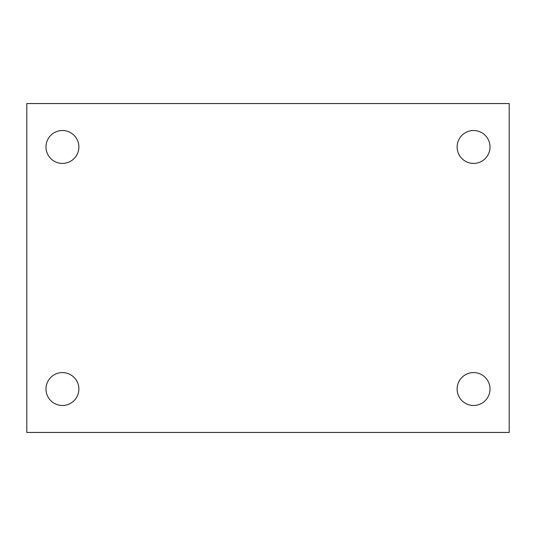 <?xml version="1.0" encoding="UTF-8"?>
<svg xmlns="http://www.w3.org/2000/svg" width="536" height="536" viewBox="0 0 536 536"><rect width="100%" height="100%" fill="white"/><g stroke="black" fill="none" stroke-linecap="round" stroke-linejoin="round"><path stroke-width="0.8" d="M26.8 103.549L509.2 103.549L509.2 432.452L26.8 432.452L26.8 103.549M62.431 372.594A16.449 16.449 0 0 1 78.879 389.036A16.449 16.449 0 0 1 62.431 405.484A16.449 16.449 0 0 1 45.989 389.036A16.449 16.449 0 0 1 62.431 372.594M473.569 372.594A16.449 16.449 0 0 1 490.011 389.036A16.449 16.449 0 0 1 473.569 405.484A16.449 16.449 0 0 1 457.121 389.036A16.449 16.449 0 0 1 473.569 372.594M473.569 130.516A16.449 16.449 0 0 1 490.011 146.965A16.449 16.449 0 0 1 473.569 163.406A16.449 16.449 0 0 1 457.121 146.965A16.449 16.449 0 0 1 473.569 130.516M62.431 130.516A16.449 16.449 0 0 1 78.879 146.965A16.449 16.449 0 0 1 62.431 163.406A16.449 16.449 0 0 1 45.989 146.965A16.449 16.449 0 0 1 62.431 130.516"/></g></svg>
